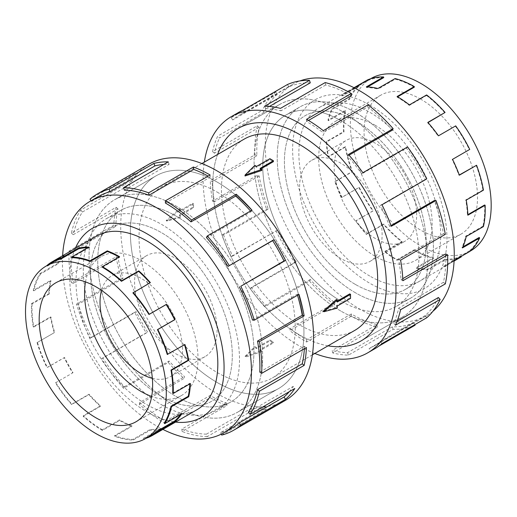 <?xml version="1.0" encoding="UTF-8"?>
<svg xmlns="http://www.w3.org/2000/svg" width="517" height="517" viewBox="0 0 517 517"><rect width="100%" height="100%" fill="white"/><g stroke="black" fill="none" stroke-linecap="round" stroke-linejoin="round"><path stroke-width="0.39" stroke-dasharray="2.58 1.94" d="M175.838 406.343A122.729 70.855 -120 0 0 237.2 412.424A122.729 70.855 -120 0 0 256.012 314.077A122.729 70.855 -120 0 0 175.838 205.928A122.742 70.868 -120 0 0 114.464 199.84A122.742 70.868 -120 0 0 95.651 298.193A122.742 70.868 -120 0 0 175.838 406.356A122.742 70.868 -120 0 0 237.206 412.437A122.742 70.868 -120 0 0 256.025 314.077A122.742 70.868 -120 0 0 175.838 205.921A122.729 70.855 -120 0 0 114.477 199.853A122.729 70.855 -120 0 0 95.664 298.199A122.729 70.855 -120 0 0 175.838 406.343M217.146 182.081A122.729 70.855 60 0 1 297.32 290.231A122.729 70.855 60 0 1 278.508 388.577A122.729 70.855 60 0 1 217.146 382.496A122.729 70.855 60 0 1 136.966 274.346A122.729 70.855 60 0 1 155.779 176.006A122.742 70.868 -120 0 0 136.96 274.346A122.742 70.868 -120 0 0 217.146 382.509A122.742 70.868 -120 0 0 278.514 388.59A122.742 70.868 -120 0 0 297.333 290.231A122.742 70.868 -120 0 0 217.146 182.068A122.742 70.868 -120 0 0 155.772 175.993A122.729 70.855 60 0 1 217.146 182.081M340.858 311.072A122.729 70.855 60 0 1 260.684 202.922A122.729 70.855 60 0 1 279.497 104.576A122.729 70.855 60 0 1 340.858 110.657A122.729 70.855 60 0 1 421.038 218.801A122.729 70.855 60 0 1 402.226 317.147A122.742 70.868 60 0 1 340.858 311.079A122.742 70.868 60 0 1 260.678 202.922A122.742 70.868 60 0 1 279.49 104.563A122.742 70.868 60 0 1 340.858 110.644A122.742 70.868 60 0 1 421.045 218.807A122.742 70.868 60 0 1 402.232 317.16A122.729 70.855 60 0 1 340.858 311.072M217.586 154.48A122.729 70.855 -120 0 0 299.556 334.919A122.742 70.868 60 0 1 217.567 154.486M244.321 139.041A110.47 63.778 -120 0 0 227.39 227.564A110.47 63.778 -120 0 0 299.556 324.909A110.47 63.778 -120 0 0 354.785 330.382M245.039 175.987L254.842 166.371A110.47 63.778 60 0 1 256.6 167.314L269.906 159.63A110.47 63.778 60 0 1 271.658 160.619A110.47 63.778 60 0 1 273.409 161.653M260.904 168.872L260.103 169.337A110.47 63.778 60 0 1 261.854 170.416M217.146 192.091A110.47 63.778 60 0 1 289.313 289.436A110.47 63.778 60 0 1 272.381 377.959A110.47 63.778 60 0 1 217.146 372.486A110.47 63.778 60 0 1 144.98 275.141A110.47 63.778 60 0 1 161.911 186.618A110.47 63.778 60 0 1 217.146 192.091M245.039 356.381L261.854 350.629A110.47 63.778 60 0 1 260.103 349.686L273.409 342.002A110.47 63.778 60 0 1 271.658 341.013A110.47 63.778 60 0 1 269.906 339.979L256.6 347.663A110.47 63.778 60 0 1 254.842 346.584L245.039 356.381L245.039 357.286L254.842 347.579L254.842 346.584M349.751 293.882A110.47 63.778 60 0 1 349.751 297.928L336.444 305.612A110.47 63.778 60 0 1 336.386 307.602L323.151 311.279M336.386 299.505A110.47 63.778 60 0 1 336.444 301.566L337.246 301.101M175.838 215.951A110.457 63.772 60 0 1 247.992 313.283A110.457 63.772 60 0 1 231.067 401.793A110.457 63.772 60 0 1 175.838 396.326A110.457 63.772 60 0 1 103.678 298.988A110.457 63.772 60 0 1 120.61 210.484A110.457 63.772 60 0 1 175.838 215.951A110.47 63.778 -120 0 0 120.603 210.471A110.47 63.778 -120 0 0 103.671 298.988A110.47 63.778 -120 0 0 175.838 396.332A110.47 63.778 -120 0 0 231.073 401.806A110.47 63.778 -120 0 0 248.005 313.289A110.47 63.778 -120 0 0 175.838 215.938M161.388 404.662A110.457 63.772 -120 0 0 216.617 410.136A110.457 63.772 -120 0 0 233.548 321.626A110.457 63.772 -120 0 0 161.388 224.294A110.457 63.772 -120 0 0 106.166 218.82A110.457 63.772 -120 0 0 89.234 307.331A110.457 63.772 -120 0 0 161.388 404.662M175.838 353.777A58.343 33.683 -120 0 0 205.01 356.665A58.343 33.683 -120 0 0 213.954 309.916A58.343 33.683 -120 0 0 175.838 258.5A58.343 33.683 -120 0 0 146.666 255.611A58.343 33.683 -120 0 0 137.722 302.361A58.343 33.683 -120 0 0 175.838 353.777M152.353 378.366A58.343 33.683 -120 0 0 170.455 376.615A58.343 33.683 -120 0 0 179.399 329.859A58.343 33.683 -120 0 0 141.283 278.45A58.343 33.683 -120 0 0 112.111 275.561A58.343 33.683 -120 0 0 101.539 290.36M85.518 281.894A80.225 46.317 60 0 1 101.177 256.613A80.225 46.317 60 0 1 141.283 260.581A80.225 46.317 60 0 1 193.694 331.281A80.225 46.317 60 0 1 181.396 395.563A80.225 46.317 60 0 1 151.675 396.481M102.385 430.409L102.385 429.827L119.601 419.888A99.548 57.477 -120 0 0 131.822 425.711L131.913 426.338A100.266 57.891 60 0 1 119.601 420.476L102.385 430.409A100.266 57.891 60 0 1 83.185 416.263L83.321 415.784L100.531 405.845L100.395 406.33A100.266 57.891 60 0 1 88.84 394.607L71.624 404.546A100.266 57.891 60 0 1 55.474 382.838L72.684 372.906A100.266 57.891 60 0 1 64.166 357.648L46.957 367.587A100.266 57.891 60 0 1 37.056 342.622L54.266 332.689A100.266 57.891 60 0 1 50.479 316.915L33.269 326.854A100.266 57.891 60 0 1 31.576 303.582L32.08 303.899L49.296 293.966L48.792 293.643A100.266 57.891 60 0 1 50.479 280.485L33.269 290.418A100.266 57.891 60 0 1 40.126 273.441L40.565 273.978L57.781 264.038L57.335 263.508A100.266 57.891 60 0 1 64.166 255.56L46.957 265.499M152.16 434.758A99.548 57.477 60 0 1 143.48 438.267L160.69 428.328A99.548 57.477 -120 0 1 150.143 429.472L132.927 439.411A99.548 57.477 60 0 1 114.612 435.65L131.822 425.711M180.543 414.472A99.548 57.477 -120 0 0 181.422 413.173L181.861 413.71M164.206 423.113L181.422 413.173M189.875 383.879A99.548 57.477 -120 0 0 189.907 383.246L190.411 383.569M172.691 393.185L189.907 383.246M184.543 344.749A99.548 57.477 -120 0 0 184.466 344.484L184.931 344.522M167.25 354.423L184.466 344.484M132.927 292.945L150.143 283.006A99.548 57.477 -120 0 0 149.982 282.825M161.388 396.345A100.266 57.891 -120 0 0 211.524 401.308A100.266 57.891 -120 0 0 226.892 320.967A100.266 57.891 -120 0 0 161.388 232.611A100.266 57.891 -120 0 0 111.258 227.648A100.279 57.898 -120 0 0 95.871 307.996A100.279 57.898 -120 0 0 161.382 396.365A100.279 57.898 -120 0 0 211.518 401.328A100.279 57.898 -120 0 0 226.892 320.973A100.279 57.898 -120 0 0 161.382 232.605A100.279 57.898 -120 0 0 111.239 227.642A100.266 57.891 -120 0 0 95.891 307.99A100.266 57.891 -120 0 0 161.388 396.345M146.188 438.209A100.266 57.891 60 0 1 143.771 438.907L160.987 428.974A100.266 57.891 60 0 1 150.363 430.125L133.147 440.064A100.266 57.891 60 0 1 114.696 436.277L131.913 426.338M340.858 120.674A110.457 63.772 -120 0 0 285.636 115.207A110.457 63.772 -120 0 0 268.704 203.717A110.457 63.772 -120 0 0 340.858 301.049A110.47 63.778 60 0 1 268.691 203.711A110.47 63.778 60 0 1 285.63 115.194A110.47 63.778 60 0 1 340.858 120.668A110.47 63.778 60 0 1 413.031 218.012A110.47 63.778 60 0 1 396.093 306.529A110.47 63.778 60 0 1 340.858 301.062A110.457 63.772 -120 0 0 396.087 306.516A110.457 63.772 -120 0 0 413.018 218.012A110.457 63.772 -120 0 0 340.858 120.674M355.308 292.706A110.457 63.772 60 0 1 283.148 195.374A110.457 63.772 60 0 1 300.08 106.864A110.457 63.772 60 0 1 355.308 112.338A110.457 63.772 60 0 1 427.469 209.669A110.457 63.772 60 0 1 410.537 298.18A110.457 63.772 60 0 1 355.308 292.706A110.47 63.778 60 0 1 283.154 195.368A110.47 63.778 60 0 1 300.086 106.845A110.47 63.778 60 0 1 355.321 112.318A110.47 63.778 60 0 1 427.488 209.663A110.47 63.778 60 0 1 410.55 298.186A110.47 63.778 60 0 1 355.321 292.712M340.858 258.5A58.343 33.683 60 0 1 302.749 207.084A58.343 33.683 60 0 1 311.686 160.335A58.343 33.683 60 0 1 340.858 163.223A58.343 33.683 60 0 1 378.974 214.639A58.343 33.683 60 0 1 370.036 261.389A58.343 33.683 60 0 1 340.858 258.5M375.413 238.55A58.343 33.683 60 0 1 337.297 187.141A58.343 33.683 60 0 1 346.241 140.385A58.343 33.683 60 0 1 375.413 143.274A58.343 33.683 60 0 1 413.529 194.689A58.343 33.683 60 0 1 404.585 241.439A58.343 33.683 60 0 1 375.413 238.55M420.793 99.212A80.225 46.317 -120 0 0 380.68 95.238A80.225 46.317 -120 0 0 368.388 159.52A80.225 46.317 -120 0 0 420.793 230.214A80.225 46.317 -120 0 0 460.906 234.188A80.225 46.317 -120 0 0 473.204 169.906A80.225 46.317 -120 0 0 420.793 99.212M375.413 125.411A80.225 46.317 -120 0 0 335.3 121.437A80.225 46.317 -120 0 0 323.002 185.719A80.225 46.317 -120 0 0 375.413 256.419A80.225 46.317 -120 0 0 415.526 260.387A80.225 46.317 -120 0 0 427.824 196.105A80.225 46.317 -120 0 0 375.413 125.411M470.567 250.926A99.548 57.477 60 0 1 420.793 245.995A99.548 57.477 60 0 1 355.761 158.273A99.548 57.477 60 0 1 371.019 78.5M414.311 250.325L414.311 249.737L397.101 259.676A99.548 57.477 60 0 1 384.874 251.385L384.79 251.908A100.266 57.891 -120 0 0 397.101 260.258L414.311 250.325A100.266 57.891 -120 0 0 433.511 258.351L433.375 257.712L416.166 267.644L416.301 268.284A100.266 57.891 -120 0 0 427.863 269.913L445.072 259.973A100.266 57.891 -120 0 0 461.222 256.923M383.769 77.589A99.548 57.477 -120 0 0 367.736 80.62L350.52 90.559A99.548 57.477 60 0 0 347.327 92.181A99.548 57.477 60 0 0 342.067 95.942L359.276 86.003A99.548 57.477 -120 0 0 349.447 99.432L332.237 109.371A99.548 57.477 60 0 0 328.469 120.687L345.686 110.748A99.548 57.477 -120 0 0 344.005 131.919L326.796 141.852A99.548 57.477 60 0 0 328.469 156.858L345.686 146.918A99.548 57.477 -120 0 0 352.491 171.638L335.281 181.577A99.548 57.477 60 0 0 342.067 197.3L359.276 187.361A99.548 57.477 -120 0 0 373.222 210.729L356.006 220.669A99.548 57.477 60 0 0 366.559 233.994L383.769 224.055A99.548 57.477 -120 0 0 402.09 241.445L384.874 251.385M367.606 86.921L366.559 87.528A99.548 57.477 60 0 1 378.037 89.144L377.895 88.497M414.311 87.173A99.548 57.477 -120 0 0 395.247 79.204L378.037 89.144M355.308 284.389A100.266 57.891 60 0 1 289.804 196.033A100.266 57.891 60 0 1 305.179 115.692A100.266 57.891 60 0 1 355.308 120.655A100.266 57.891 60 0 1 420.812 209.01A100.266 57.891 60 0 1 405.438 289.352A100.266 57.891 60 0 1 355.308 284.389A100.279 57.898 60 0 1 289.811 196.027A100.279 57.898 60 0 1 305.179 115.672A100.279 57.898 60 0 1 355.321 120.635A100.279 57.898 60 0 1 420.832 209.004A100.279 57.898 60 0 1 405.457 289.358A100.279 57.898 60 0 1 355.321 284.395M354.016 87.716L350.19 89.926A100.266 57.891 -120 0 0 346.965 91.561A100.266 57.891 -120 0 0 341.666 95.348L358.882 85.408A100.266 57.891 -120 0 0 348.981 98.934L331.765 108.874A100.266 57.891 -120 0 0 327.978 120.267L345.188 110.334A100.266 57.891 -120 0 0 343.501 131.654L326.292 141.593A100.266 57.891 -120 0 0 327.978 156.703L345.188 146.763A100.266 57.891 -120 0 0 352.045 171.663L334.835 181.596A100.266 57.891 -120 0 0 341.666 197.436L358.882 187.497A100.266 57.891 -120 0 0 372.925 211.033L355.715 220.972A100.266 57.891 -120 0 0 366.34 234.395L383.549 224.456A100.266 57.891 -120 0 0 402 241.969L384.79 251.908M161.382 404.682A110.47 63.778 -120 0 0 216.617 410.155A110.47 63.778 -120 0 0 233.548 321.632A110.47 63.778 -120 0 0 161.382 224.288A110.47 63.778 -120 0 0 106.147 218.814A110.47 63.778 -120 0 0 89.215 307.337A110.47 63.778 -120 0 0 161.382 404.682M95.936 236.495A100.279 57.898 -120 0 0 81.647 317.121A100.279 57.898 -120 0 0 146.925 404.708A100.279 57.898 -120 0 0 196.202 410.155M62.622 255.728A133.651 77.162 -120 0 0 156.942 426.176A133.651 77.162 -120 0 0 162.887 429.388M75.282 248.418A109.106 62.99 -120 0 0 146.925 411.913A109.106 62.99 -120 0 0 175.547 422.085M148.954 164.18A136.378 78.739 -120 0 0 128.048 273.461A136.378 78.739 -120 0 0 217.146 393.644A136.378 78.739 -120 0 0 285.332 400.397M232.23 427.908A133.651 77.162 60 0 1 220.572 432.619L265.292 406.801L266.417 409.257A136.378 78.739 60 0 1 251.966 410.828L207.246 436.645L206.406 434.157A133.651 77.162 60 0 1 181.816 429.11L226.536 403.286L226.866 405.677A136.378 78.739 60 0 1 210.122 397.696L165.401 423.52A136.378 78.739 60 0 1 139.286 404.275L184.007 378.457A136.378 78.739 60 0 1 168.283 362.514L123.563 388.332A136.378 78.739 60 0 1 101.59 358.817L146.311 332.993A136.378 78.739 60 0 1 134.724 312.242L90.003 338.06A136.378 78.739 60 0 1 76.535 304.112L121.262 278.295A136.378 78.739 60 0 1 116.105 256.839L71.385 282.663A136.378 78.739 60 0 1 69.084 251.003L113.805 225.186A136.378 78.739 60 0 1 116.105 207.285L71.385 233.102A136.378 78.739 60 0 1 80.71 210.012L125.431 184.188A136.378 78.739 60 0 1 134.724 173.382L90.003 199.207M165.401 203.032L210.122 177.215A133.651 77.162 -120 0 0 208.177 176.116M124.397 190.166L169.117 164.348A133.651 77.162 -120 0 0 163.734 164.484M91.044 200.764L91.515 201.462A133.651 77.162 60 0 1 98.573 196.415M91.515 201.462L136.236 175.644A133.651 77.162 -120 0 0 127.124 186.236L125.431 184.188M71.385 233.102L73.265 234.686A133.651 77.162 60 0 1 82.403 212.054L127.124 186.236M73.265 234.686L117.986 208.868A133.651 77.162 -120 0 0 115.73 226.407L113.805 225.186M71.385 282.663L73.265 283.251A133.651 77.162 60 0 1 71.01 252.225L115.73 226.407M73.265 283.251L117.986 257.434A133.651 77.162 -120 0 0 123.04 278.456L121.262 278.295M90.003 338.06L91.515 337.543A133.651 77.162 60 0 1 78.319 304.274L123.04 278.456M91.515 337.543L136.236 311.725A133.651 77.162 -120 0 0 147.591 332.063L146.311 332.993M123.563 388.332L124.397 386.806A133.651 77.162 60 0 1 102.87 357.88L147.591 332.063M124.397 386.806L169.117 360.989A133.651 77.162 -120 0 0 184.524 376.615L184.007 378.457M165.401 423.52L165.401 421.29A133.651 77.162 60 0 1 139.803 402.433L184.524 376.615M369.778 276.046A100.279 57.898 60 0 1 304.267 187.677A100.279 57.898 60 0 1 319.635 107.323A100.279 57.898 60 0 1 369.778 112.292A100.279 57.898 60 0 1 435.288 200.654A100.279 57.898 60 0 1 419.914 281.015A100.279 57.898 60 0 1 369.778 276.046M432.903 311.286A133.651 77.162 60 0 1 426.583 315.7A133.651 77.162 60 0 1 359.754 309.082A133.651 77.162 60 0 1 272.44 191.303A133.651 77.162 60 0 1 292.926 84.206A133.651 77.162 60 0 1 299.918 80.936M369.778 105.087A109.106 62.99 60 0 1 446.927 238.712A109.106 62.99 60 0 1 369.778 283.251A109.106 62.99 60 0 1 292.628 149.626A109.106 62.99 60 0 1 369.778 105.087M314.801 353.466A136.378 78.739 60 0 1 299.556 346.067A136.378 78.739 60 0 1 204.331 162.131M238.389 112.544A136.378 78.739 -120 0 0 231.177 117.695L275.904 91.877L277.409 94.139A133.651 77.162 -120 0 0 264.213 112.17L219.492 137.987L217.715 136.1A136.378 78.739 -120 0 0 212.558 151.597L257.279 125.78L259.159 127.356A133.651 77.162 -120 0 0 256.91 155.779L212.183 181.603L210.257 180.601A136.378 78.739 -120 0 0 212.558 201.152L257.279 175.334L259.159 175.922A133.651 77.162 -120 0 0 268.297 209.107L223.577 234.931L221.883 235.015A136.378 78.739 -120 0 0 231.177 256.555L277.409 230.22A133.651 77.162 -120 0 0 296.131 261.589L251.411 287.413L250.28 288.57A136.378 78.739 -120 0 0 264.736 306.827L309.457 281.009L310.29 279.484A133.651 77.162 -120 0 0 334.887 302.833L290.166 328.65L289.83 330.654A136.378 78.739 -120 0 0 306.575 342.008L351.295 316.191A136.378 78.739 -120 0 0 377.416 327.112L332.696 352.93A136.378 78.739 -120 0 0 348.419 355.14L393.14 329.323A136.378 78.739 -120 0 0 415.106 325.167M378.883 346.086L370.385 350.991A136.378 78.739 -120 0 0 374.767 348.768M308.487 120.429L306.575 121.527A133.651 77.162 60 0 1 322.989 132.662L323.319 130.659M392.3 130.194A133.651 77.162 -120 0 0 367.71 106.845L322.989 132.662M349.027 155.178L347.579 156.011A133.651 77.162 60 0 1 361.745 173.899L362.869 172.743M426.693 178.94L425.187 179.457A133.651 77.162 -120 0 0 406.465 148.082L361.745 173.899M425.187 179.457L380.467 205.275A133.651 77.162 60 0 1 389.572 226.381L391.266 226.297M390.994 225.567L389.572 226.381M445.318 234.337L443.437 233.749A133.651 77.162 -120 0 0 434.293 200.564M443.437 233.749L398.71 259.566A133.651 77.162 60 0 1 400.966 279.71L402.892 280.712M402.788 278.657L400.966 279.71M445.318 283.898L443.437 282.314A133.651 77.162 -120 0 0 445.686 253.892M443.437 282.314L398.71 308.132A133.651 77.162 60 0 1 393.663 323.325L395.44 325.212M397.082 321.348L393.663 323.325M426.693 317.793L425.187 315.538A133.651 77.162 -120 0 0 438.384 297.508M425.187 315.538L380.467 341.356A133.651 77.162 60 0 1 373.403 346.403A133.651 77.162 60 0 1 369.112 348.581L370.385 350.991M393.14 329.323L392.3 326.834A133.651 77.162 -120 0 0 413.833 322.763L369.112 348.581M392.3 326.834L347.579 352.652A133.651 77.162 60 0 1 332.173 350.481L332.696 352.93M351.295 316.191L351.295 313.968A133.651 77.162 -120 0 0 376.893 324.663L332.173 350.481M376.893 324.663L377.416 327.112M347.579 352.652L348.419 355.14M413.833 322.763L414.828 324.644M380.467 341.356L381.973 343.618M398.71 308.132L400.591 309.715M398.71 259.566L400.591 260.161M380.467 205.275L381.973 204.758M406.465 148.082L407.59 146.925M347.579 156.011L348.419 154.486M367.71 106.845L368.046 104.841M306.575 121.527L306.575 119.304M351.295 95.71A133.651 77.162 -120 0 0 325.704 85.008L325.18 82.565M325.704 85.008L280.977 110.832L280.46 108.383M269.409 106.444L265.57 108.66A133.651 77.162 60 0 1 280.977 110.832M265.57 108.66L264.736 106.172M310.29 82.843A133.651 77.162 -120 0 0 288.764 86.914L287.484 84.504M288.764 86.914L244.043 112.732L242.764 110.321M277.409 94.139L232.689 119.957A133.651 77.162 60 0 1 239.752 114.91A133.651 77.162 60 0 1 244.043 112.732M232.689 119.957L231.177 117.695M264.213 112.17L262.436 110.276L217.715 136.1M259.159 127.356L214.439 153.181A133.651 77.162 60 0 1 219.492 137.987M214.439 153.181L212.558 151.597M275.904 91.877A136.378 78.739 -120 0 0 262.436 110.276M256.91 155.779L254.978 154.783L210.257 180.601M259.159 175.922L214.439 201.746A133.651 77.162 60 0 1 212.183 181.603M214.439 201.746L212.558 201.152M257.279 125.78A136.378 78.739 -120 0 0 254.978 154.783M268.297 209.107L266.604 209.198L221.883 235.015M277.409 230.22L232.689 256.038A133.651 77.162 60 0 1 223.577 234.931M232.689 256.038L231.177 256.555M257.279 175.334A136.378 78.739 -120 0 0 266.604 209.198M296.131 261.589L295 262.752L250.28 288.57M310.29 279.484L265.57 305.301A133.651 77.162 60 0 1 251.411 287.413M265.57 305.301L264.736 306.827M275.904 230.737A136.378 78.739 -120 0 0 295 262.752M334.887 302.833L334.551 304.83L289.83 330.654M351.295 313.968L306.575 339.785A133.651 77.162 60 0 1 290.166 328.65M306.575 339.785L306.575 342.008M309.457 281.009A136.378 78.739 -120 0 0 334.551 304.83M328.036 345.821A122.742 70.868 60 0 1 299.556 334.932A122.729 70.855 -120 0 0 328.056 345.815M139.803 402.433L139.286 404.275M169.117 360.989L168.283 362.514M102.87 357.88L101.59 358.817M136.236 311.725L134.724 312.242M78.319 304.274L76.535 304.112M117.986 257.434L116.105 256.839M71.01 252.225L69.084 251.003M117.986 208.868L116.105 207.285M82.403 212.054L80.71 210.012M136.236 175.644L134.724 173.382M169.117 164.348L168.283 161.86M210.122 177.215L210.122 174.992M206.406 237.516L251.126 211.699A133.651 77.162 -120 0 0 250.519 211.007M251.126 211.699L251.966 210.173M252.49 320.055L297.21 294.231L298.988 294.393M297.514 295.246A133.651 77.162 -120 0 0 297.21 294.231M259.793 372.098L304.513 346.28L306.439 347.502M304.377 348.691A133.651 77.162 -120 0 0 304.513 346.28M248.399 412.275L293.12 386.451L294.813 388.493M289.236 391.718A133.651 77.162 -120 0 0 293.12 386.451M220.572 432.619L221.263 434.138M221.696 435.075L266.417 409.257M206.406 434.157L251.126 408.34A133.651 77.162 -120 0 0 265.292 406.801M251.126 408.34L251.966 410.828M181.816 429.11L182.146 431.495L226.866 405.677M165.401 421.29L210.122 395.473A133.651 77.162 -120 0 0 226.536 403.286M210.122 395.473L210.122 397.696M207.246 436.645A136.378 78.739 60 0 1 182.146 431.495M367.4 79.986L367.736 80.62M359.276 86.003L358.882 85.408M348.981 98.934L349.447 99.432M345.686 110.748L345.188 110.334M343.501 131.654L344.005 131.919M345.686 146.918L345.188 146.763M352.045 171.663L352.491 171.638M359.276 187.361L358.882 187.497M383.769 224.055L383.549 224.456M402 241.969L402.09 241.445M414.311 249.737A99.548 57.477 -120 0 0 433.375 257.712M461.022 256.535L443.676 266.229L444.013 266.862A100.266 57.891 -120 0 0 447.231 265.227A100.266 57.891 -120 0 0 452.53 261.44L454.113 260.523M460.893 256.29A99.548 57.477 -120 0 1 444.853 259.321L445.072 259.973M479.175 237.477A99.548 57.477 -120 0 1 469.346 250.907L469.74 251.501M484.616 204.997A99.548 57.477 -120 0 1 482.943 226.168L483.434 226.582M476.131 165.272A99.548 57.477 -120 0 1 482.943 189.991L483.434 190.146M455.697 125.877L438.487 135.816M455.406 126.18A99.548 57.477 -120 0 1 469.346 149.549L469.74 149.413M426.622 94.941L426.538 95.464L409.322 105.403L409.412 104.88M444.853 112.855A99.548 57.477 -120 0 0 426.538 95.464M395.111 78.565L395.247 79.204M350.52 90.559L350.19 89.926M332.237 109.371L331.765 108.874M459.29 174.998L458.922 175.211L459.361 175.185M326.796 141.852L326.292 141.593M467.885 214.652L467.407 214.93L467.911 215.195M335.281 181.577L334.835 181.596M462.896 246.88L461.965 247.417L462.431 247.914M454.088 261.046L444.013 266.862M433.511 258.351L416.301 268.284M444.853 259.321L427.643 269.26A99.548 57.477 60 0 1 416.166 267.644M427.643 269.26L427.863 269.913M469.346 250.907L452.136 260.846A99.548 57.477 60 0 1 446.875 264.607A99.548 57.477 60 0 1 443.676 266.229M452.136 260.846L452.53 261.44M482.943 226.168L465.727 236.101A99.548 57.477 60 0 1 461.965 247.417M465.727 236.101L466.218 236.515M482.943 189.991L465.727 199.93A99.548 57.477 60 0 1 467.407 214.93M465.727 199.93L466.218 200.085M469.346 149.549L452.136 159.488A99.548 57.477 60 0 1 458.922 175.211M452.136 159.488L452.53 159.352M428.018 122.574L427.643 122.794A99.548 57.477 60 0 1 438.19 136.12M427.643 122.794L427.863 122.393M397.605 96.821L397.101 97.112A99.548 57.477 60 0 1 409.322 105.403M397.101 97.112L397.101 96.524M366.559 87.528L366.34 86.875M342.067 95.942L341.666 95.348M328.469 120.687L327.978 120.267M328.469 156.858L327.978 156.703M342.067 197.3L341.666 197.436M366.559 233.994L366.34 234.395M397.101 259.676L397.101 260.258M143.771 438.907L143.48 438.267M132.927 439.411L133.147 440.064M114.696 436.277L114.612 435.65M102.385 429.827A99.548 57.477 60 0 1 83.321 415.784M55.81 382.599A99.548 57.477 60 0 0 71.844 404.145L71.624 404.546M37.521 342.668A99.548 57.477 60 0 0 47.351 367.451L46.957 367.587M32.08 303.899A99.548 57.477 60 0 0 33.76 327.009L33.269 326.854M40.565 273.978A99.548 57.477 60 0 0 33.76 290.832L33.269 290.418M52.611 262.332A99.548 57.477 60 0 0 47.351 266.093L47.002 265.57M40.126 273.441L57.335 263.508M31.576 303.582L48.792 293.643M37.056 342.622L54.266 332.689M160.69 428.328L160.987 428.974M55.474 382.838L72.684 372.906M83.185 416.263L100.395 406.33M71.844 404.145L89.06 394.206A99.548 57.477 -120 0 0 100.531 405.845M89.06 394.206L88.84 394.607M47.351 367.451L64.567 357.512A99.548 57.477 -120 0 0 73.02 372.66M64.567 357.512L64.166 357.648M33.76 327.009L50.97 317.07A99.548 57.477 -120 0 0 54.731 332.728M50.97 317.07L50.479 316.915M33.76 290.832L50.97 280.899A99.548 57.477 -120 0 0 49.296 293.966M50.97 280.899L50.479 280.485M47.351 266.093L64.567 256.154A99.548 57.477 -120 0 0 57.781 264.038M64.567 256.154L64.166 255.56M71.844 257.679L89.06 247.74A99.548 57.477 -120 0 0 87.722 247.733M89.06 247.74L88.84 247.087M102.385 267.263L119.601 257.324A99.548 57.477 -120 0 0 119.091 257.033M119.601 257.324L119.601 256.742M150.143 283.006L150.363 282.605M150.143 429.472L150.363 430.125M119.601 419.888L119.601 420.476M260.103 169.337L260.103 168.413M254.842 347.579L256.6 348.587L269.906 340.903L273.409 342.926L260.103 350.61L261.854 351.625L261.854 350.629M260.103 350.61L260.103 349.686M269.906 159.63L269.906 158.706M261.854 351.625L245.039 357.286M256.6 167.314L256.6 166.39M254.842 166.371L254.842 165.375M256.6 348.587L256.6 347.663M269.906 340.903L269.906 339.979M273.409 342.926L273.409 342.002M180.317 217.495A110.47 63.778 60 0 1 180.259 215.434L193.565 207.75A110.47 63.778 60 0 1 193.565 203.704L180.259 211.388A110.47 63.778 60 0 1 180.317 209.398L166.926 221.089L180.317 217.495L179.457 216.998L179.457 214.975L192.763 207.291L192.763 203.246L179.457 210.93L179.457 208.907L166.144 220.636L179.457 216.998M193.565 203.704L192.763 203.246M180.259 211.388L179.457 210.93M180.317 209.398L179.457 208.907M337.246 302.025L336.444 301.566M193.565 207.75L192.763 207.291M166.926 221.089L166.144 220.636M180.259 215.434L179.457 214.975M337.246 308.093L336.386 307.602M337.246 306.07L336.444 305.612M350.552 298.387L349.751 297.928M237.2 412.424L278.508 388.577L237.206 412.437M238.182 128.41L279.49 104.563L239.138 127.88M312.365 354.869L272.381 377.959M231.067 401.793L216.617 410.136L231.073 401.806M205.01 356.665L170.455 376.615M136.016 421.762L181.396 395.563M197.061 409.677L197.908 409.173M285.636 115.207L300.08 106.864L285.63 115.194M311.686 160.335L346.241 140.385M380.68 95.238L335.3 121.437M347.327 92.181L370.515 78.791M319.635 107.323L346.965 91.561M426.583 315.7L373.403 346.403M292.926 84.206L239.752 114.91M360.924 341.007L402.232 317.16L361.861 340.451M405.457 289.358L419.914 281.015M410.537 298.18L396.087 306.516L410.55 298.186M114.477 199.853L155.779 176.006L114.464 199.84M97.642 235.506L96.782 235.985M120.603 210.471L106.147 218.814M405.438 289.352L447.231 265.227M446.875 264.607L470.063 251.217M460.906 234.188L415.526 260.387M370.036 261.389L404.585 241.439M55.791 282.812L101.177 256.613M146.666 255.611L112.111 275.561M120.61 210.484L106.166 218.82M201.901 163.534L161.911 186.618"/><path stroke-width="0.78" d="M217.567 154.486A122.742 70.868 60 0 1 238.182 128.41A122.742 70.868 60 0 1 299.556 134.491A122.742 70.868 60 0 1 379.737 242.654A122.742 70.868 60 0 1 360.924 341.007A122.729 70.855 -120 0 0 379.73 242.654A122.729 70.855 -120 0 0 299.556 134.504A122.729 70.855 -120 0 0 238.188 128.423A122.729 70.855 -120 0 0 217.586 154.48M312.365 354.869L354.785 330.382A110.47 63.778 -120 0 0 371.723 241.859A110.47 63.778 -120 0 0 299.556 144.514A110.47 63.778 -120 0 0 244.321 139.041L201.901 163.534M273.409 160.729L260.103 168.413L261.854 169.421L245.039 175.082L254.842 165.375L256.6 166.39L269.906 158.706L273.409 160.729L273.409 161.653L260.904 168.872M261.854 169.421L261.854 170.416L245.039 175.987L245.039 175.082M323.151 311.279L336.386 299.505L337.246 300.002L323.933 311.732L323.151 311.279M337.246 301.101L349.751 293.882L350.552 294.341L337.246 302.025L337.246 300.002M101.539 290.36A58.343 33.683 -120 0 0 141.283 373.726A58.343 33.683 -120 0 0 152.353 378.366M95.904 286.786A80.225 46.317 60 0 1 148.314 357.48A80.225 46.317 60 0 1 136.016 421.762A80.225 46.317 60 0 1 95.904 417.788A80.225 46.317 60 0 1 43.493 347.094A80.225 46.317 60 0 1 55.791 282.812A80.225 46.317 60 0 1 95.904 286.786M151.675 396.481A80.225 46.317 60 0 1 141.283 391.589A80.225 46.317 60 0 1 85.518 281.894M95.904 433.569A99.548 57.477 -120 0 0 145.678 438.5A99.548 57.477 -120 0 0 160.936 358.727A99.548 57.477 -120 0 0 95.904 271.005A99.548 57.477 -120 0 0 83.683 265.182A99.548 57.477 -120 0 0 46.129 266.074A99.548 57.477 -120 0 0 30.871 345.847A99.548 57.477 -120 0 0 95.904 433.569M180.543 414.472A99.548 57.477 -120 0 1 174.636 421.058L157.42 430.997A99.548 57.477 60 0 1 152.16 434.758L145.678 438.5M189.875 383.879A99.548 57.477 -120 0 1 188.227 396.313L171.017 406.252A99.548 57.477 60 0 1 164.206 423.113L164.652 423.643L181.861 413.71A100.266 57.891 60 0 1 175.03 421.652L157.821 431.592A100.266 57.891 60 0 1 152.521 435.379A100.266 57.891 60 0 1 146.188 438.209M184.543 344.749A99.548 57.477 -120 0 1 188.227 360.142L171.017 370.082A99.548 57.477 60 0 1 172.691 393.185L173.195 393.508L190.411 383.569A100.266 57.891 60 0 1 188.718 396.733L171.508 406.666A100.266 57.891 60 0 1 164.652 423.643M90.165 261.44A99.548 57.477 60 0 0 71.844 257.679L71.624 257.027A100.266 57.891 60 0 1 90.074 260.814L90.165 261.44L107.374 251.501L107.29 250.874A100.266 57.891 60 0 1 119.601 256.742L102.385 266.675A100.266 57.891 60 0 1 121.592 280.821L138.802 270.889A100.266 57.891 60 0 1 150.363 282.605L132.927 292.945A99.548 57.477 60 0 1 148.967 314.491L166.177 304.552A99.548 57.477 -120 0 1 174.636 319.7L157.42 329.639A99.548 57.477 60 0 1 167.25 354.423L184.931 344.522A100.266 57.891 60 0 1 188.718 360.297L171.508 370.237A100.266 57.891 60 0 1 173.195 393.508M149.982 282.825A99.548 57.477 -120 0 0 138.666 271.367L138.802 270.889M102.385 266.675L102.385 267.263A99.548 57.477 60 0 1 121.45 281.306L138.666 271.367M133.147 292.544A100.266 57.891 60 0 1 149.297 314.246L166.513 304.306A100.266 57.891 60 0 1 175.03 319.564L157.821 329.503A100.266 57.891 60 0 1 167.721 354.462M370.515 78.791L371.019 78.5A99.548 57.477 60 0 1 420.793 83.431A99.548 57.477 60 0 1 433.02 91.722A99.548 57.477 60 0 1 487.932 179.031A99.548 57.477 60 0 1 470.567 250.926L470.063 251.217M428.018 122.574L445.072 112.454A100.266 57.891 -120 0 0 426.622 94.941L409.412 104.88A100.266 57.891 -120 0 0 397.101 96.524L414.311 86.591A100.266 57.891 -120 0 0 395.111 78.565L377.895 88.497A100.266 57.891 -120 0 0 366.34 86.875L383.549 76.936L383.769 77.589L367.606 86.921M383.549 76.936A100.266 57.891 -120 0 0 367.4 79.986L354.016 87.716M196.202 410.155A100.279 57.898 -120 0 0 197.061 409.677A100.279 57.898 -120 0 0 212.435 329.323A100.279 57.898 -120 0 0 146.925 240.954A100.279 57.898 -120 0 0 96.782 235.985A100.279 57.898 -120 0 0 95.936 236.495M162.887 429.388A133.651 77.162 -120 0 0 223.771 432.794A133.651 77.162 -120 0 0 244.257 325.697A133.651 77.162 -120 0 0 156.942 207.918A133.651 77.162 -120 0 0 90.12 201.3A133.651 77.162 -120 0 0 62.622 255.728M175.547 422.085A109.106 62.99 -120 0 0 222.685 349.744A109.106 62.99 -120 0 0 146.925 233.749A109.106 62.99 -120 0 0 75.282 248.418M239.293 286.78A133.651 77.162 60 0 1 252.49 320.055L254.267 320.21L298.988 294.393A136.378 78.739 60 0 1 304.138 315.848L259.418 341.666L257.537 341.078A133.651 77.162 60 0 1 259.793 372.098L261.718 373.319L306.439 347.502A136.378 78.739 60 0 1 304.138 365.403L259.418 391.22L257.537 389.644A133.651 77.162 60 0 1 248.399 412.275L250.092 414.317L294.813 388.493A136.378 78.739 60 0 1 285.52 399.305L240.799 425.123A136.378 78.739 60 0 1 233.594 430.273L285.332 400.397A136.378 78.739 -120 0 0 306.238 291.116A136.378 78.739 -120 0 0 217.146 170.933A136.378 78.739 -120 0 0 148.954 164.18L97.209 194.056A136.378 78.739 60 0 1 109.106 189.248L153.827 163.43A136.378 78.739 60 0 1 168.283 161.86L123.563 187.677A136.378 78.739 60 0 1 148.657 192.835L193.377 167.01A136.378 78.739 60 0 1 210.122 174.992L165.401 200.809L165.401 203.032A133.651 77.162 60 0 1 190.999 221.89L191.523 220.048L236.243 194.23A136.378 78.739 60 0 1 251.966 210.173L207.246 235.991L206.406 237.516A133.651 77.162 60 0 1 227.939 266.442L273.932 239.694A136.378 78.739 60 0 1 285.52 260.445L240.799 286.263L284.014 260.962A133.651 77.162 -120 0 0 272.659 240.625L273.932 239.694M91.044 200.764L90.003 199.207A136.378 78.739 60 0 1 97.209 194.056M208.177 176.116A133.651 77.162 -120 0 0 193.713 169.402L193.377 167.01M123.563 187.677L124.397 190.166A133.651 77.162 60 0 1 148.993 195.219L193.713 169.402M163.734 164.484A133.651 77.162 -120 0 0 154.958 165.886L153.827 163.43M90.12 201.3L98.573 196.415A133.651 77.162 60 0 1 110.231 191.704L154.958 165.886M299.918 80.936A133.651 77.162 60 0 1 359.754 90.824A133.651 77.162 60 0 1 445.156 202.522A133.651 77.162 60 0 1 432.903 311.286M204.331 162.131A136.378 78.739 60 0 1 231.364 116.603A136.378 78.739 60 0 1 299.556 123.356A136.378 78.739 60 0 1 388.648 243.539A136.378 78.739 60 0 1 367.742 352.82A136.378 78.739 60 0 1 314.801 353.466M414.828 324.644L415.106 325.167L378.883 346.086M367.742 352.82L374.767 348.768A136.378 78.739 -120 0 0 381.973 343.618L426.693 317.793A136.378 78.739 -120 0 0 440.161 299.395L395.44 325.212A136.378 78.739 -120 0 0 400.591 309.715L445.318 283.898A136.378 78.739 -120 0 0 447.612 254.894L402.892 280.712A136.378 78.739 -120 0 0 400.591 260.161L445.318 234.337A136.378 78.739 -120 0 0 435.986 200.48L391.266 226.297A136.378 78.739 -120 0 0 381.973 204.758L426.693 178.94A136.378 78.739 -120 0 0 407.59 146.925L362.869 172.743A136.378 78.739 -120 0 0 348.419 154.486L393.14 128.668A136.378 78.739 -120 0 0 368.046 104.841L323.319 130.659A136.378 78.739 -120 0 0 306.575 119.304L351.295 93.48L351.295 95.71L308.487 120.429M393.14 128.668L392.3 130.194L349.027 155.178M435.986 200.48L434.293 200.564L390.994 225.567M447.612 254.894L445.686 253.892L402.788 278.657M440.161 299.395L438.384 297.508L397.082 321.348M351.295 93.48A136.378 78.739 -120 0 0 325.18 82.565L280.46 108.383A136.378 78.739 -120 0 0 264.736 106.172L309.457 80.355L310.29 82.843L269.409 106.444M309.457 80.355A136.378 78.739 -120 0 0 287.484 84.504L242.764 110.321A136.378 78.739 -120 0 0 238.389 112.544L231.364 116.603M328.056 345.815A122.729 70.855 -120 0 0 360.918 340.994A122.742 70.868 60 0 1 328.036 345.821M110.231 191.704L109.106 189.248M148.993 195.219L148.657 192.835M190.999 221.89L235.72 196.072L236.243 194.23M250.519 211.007A133.651 77.162 -120 0 0 235.72 196.072M165.401 200.809A136.378 78.739 60 0 1 191.523 220.048M227.939 266.442L272.659 240.625M284.014 260.962L285.52 260.445M207.246 235.991A136.378 78.739 60 0 1 229.212 265.512M257.537 341.078L302.258 315.254A133.651 77.162 -120 0 0 297.514 295.246M302.258 315.254L304.138 315.848M240.799 286.263A136.378 78.739 60 0 1 254.267 320.21M257.537 389.644L302.258 363.819A133.651 77.162 -120 0 0 304.377 348.691M302.258 363.819L304.138 365.403M259.418 341.666A136.378 78.739 60 0 1 261.718 373.319M240.799 425.123L239.293 422.861L284.014 397.043A133.651 77.162 -120 0 0 289.236 391.718M284.014 397.043L285.52 399.305M259.418 391.22A136.378 78.739 60 0 1 250.092 414.317M221.263 434.138L221.696 435.075A136.378 78.739 60 0 0 233.594 430.273M239.293 422.861A133.651 77.162 60 0 1 232.23 427.908L223.771 432.794M454.088 261.046L461.222 256.923L461.022 256.535M454.113 260.523L469.74 251.501A100.266 57.891 -120 0 0 479.64 237.975L479.175 237.477L462.896 246.88M479.64 237.975L462.431 247.914A100.266 57.891 -120 0 0 466.218 236.515L483.434 226.582A100.266 57.891 -120 0 0 485.12 205.255L484.616 204.997L467.885 214.652M485.12 205.255L467.911 215.195A100.266 57.891 -120 0 0 466.218 200.085L483.434 190.146A100.266 57.891 -120 0 0 476.577 165.253L459.29 174.998M476.577 165.253L459.361 175.185A100.266 57.891 -120 0 0 452.53 159.352L469.74 149.413A100.266 57.891 -120 0 0 455.697 125.877L438.487 135.816A100.266 57.891 -120 0 0 427.863 122.393L445.072 112.454M397.605 96.821L414.311 87.173L414.311 86.591M149.297 314.246L148.967 314.491M157.42 329.639L157.821 329.503M171.017 370.082L171.508 370.237M171.017 406.252L171.508 406.666M157.42 430.997L157.821 431.592M47.002 265.57L46.957 265.499A100.266 57.891 60 0 1 52.256 261.712A100.266 57.891 60 0 1 61 258.177L61.297 258.823L78.506 248.884L78.216 248.244A100.266 57.891 60 0 1 88.84 247.087L71.624 257.027M46.129 266.074L52.611 262.332A99.548 57.477 60 0 1 61.297 258.823M121.592 280.821L121.45 281.306M90.074 260.814L107.29 250.874M166.177 304.552L166.513 304.306M61 258.177L78.216 248.244M87.722 247.733A99.548 57.477 -120 0 0 78.506 248.884M119.091 257.033A99.548 57.477 -120 0 0 107.374 251.501M174.636 319.7L175.03 319.564M188.227 360.142L188.718 360.297M188.227 396.313L188.718 396.733M174.636 421.058L175.03 421.652M323.933 311.732L337.246 308.093L337.246 306.07L350.552 298.387L350.552 294.341M239.138 127.88L238.188 128.423M197.908 409.173L152.521 435.379M97.642 235.506L52.256 261.712M361.861 340.451L360.918 340.994"/></g></svg>
